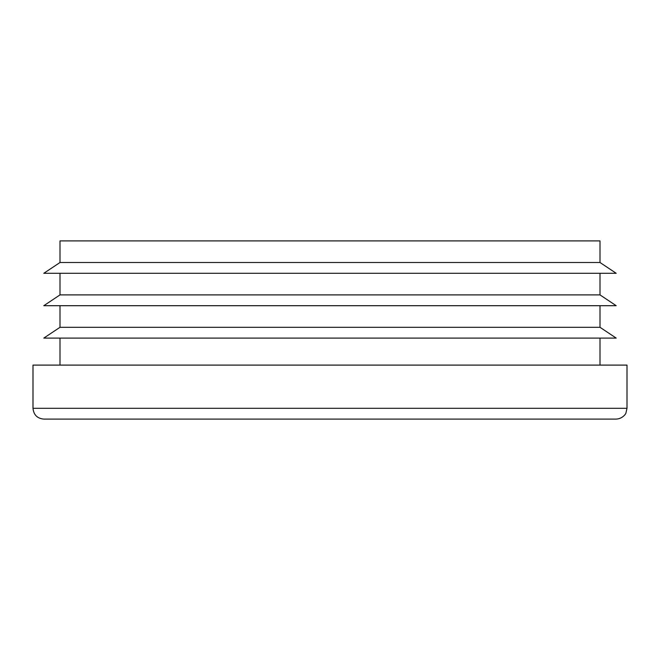 <?xml version="1.0" encoding="UTF-8"?>
<svg xmlns="http://www.w3.org/2000/svg" width="660" height="660" viewBox="0 0 660 660"><rect width="100%" height="100%" fill="white"/><g stroke="black" fill="none" stroke-linecap="round" stroke-linejoin="round"><path stroke-width="0.99" d="M60.002 273.298L60.002 294.896L599.998 294.896L599.998 273.298M627 408.301L625.936 412.978C626.431 412.541 623.543 418.688 616.201 419.1L43.799 419.1C37.24 418.457 33.643 414.859 33 408.301L627 408.301L627 365.104L33 365.104L33 408.301M599.998 262.498L60.002 262.498L43.799 273.298L616.201 273.298L599.998 262.498L599.998 240.9L60.002 240.9L60.002 262.498M599.998 365.104L599.998 338.101M60.002 305.704L60.002 327.302L599.998 327.302L599.998 305.704M599.998 327.302L616.201 338.101L43.799 338.101L60.002 327.302M599.998 294.896L616.201 305.704L43.799 305.704L60.002 294.896M60.002 365.104L60.002 338.101"/></g></svg>
